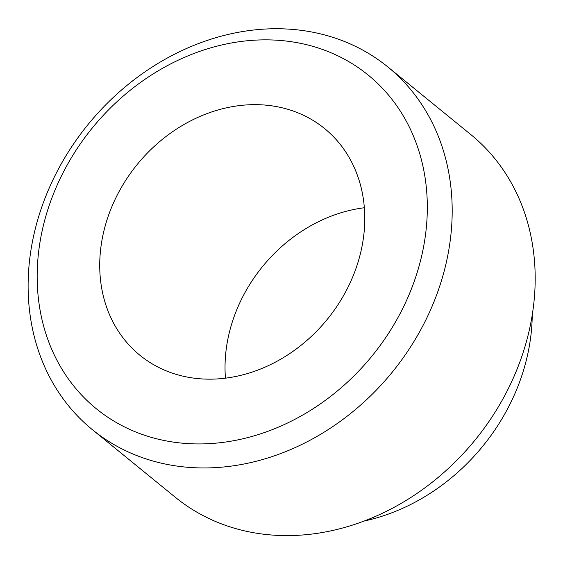 <?xml version="1.0" encoding="UTF-8"?>
<svg xmlns="http://www.w3.org/2000/svg" width="563" height="563" viewBox="0 0 563 563"><rect width="100%" height="100%" fill="white"/><g stroke="black" fill="none" stroke-linecap="round" stroke-linejoin="round"><path stroke-width="0.84" d="M92.374 429.675L175.374 497.326A233.919 196.135 -50.8 0 0 519.269 363.536A233.919 196.135 -50.8 0 0 470.942 134.677L387.942 67.025A233.919 196.135 -50.8 0 0 88.117 124.437A233.919 196.135 -50.8 0 0 92.374 429.675A233.919 196.135 -50.8 0 0 436.269 295.892A233.919 196.135 -50.8 0 0 387.942 67.025M364.254 521.014A192.75 161.616 -50.8 0 0 519.142 383.199A192.75 161.616 -50.8 0 0 532.246 314.893M364.345 207.754A146.204 122.586 -50.8 0 0 225.446 378.181M412.672 285.645A215.207 180.449 -50.8 0 0 206.248 49.206A215.207 180.449 -50.8 0 0 77.828 390.877A215.207 180.449 -50.8 0 0 412.672 285.645M354.824 271.619A146.204 122.586 -50.8 0 0 324.619 128.582A146.204 122.586 -50.8 0 0 137.224 164.459A146.204 122.586 -50.8 0 0 139.884 355.239A146.204 122.586 -50.8 0 0 354.824 271.619"/></g></svg>
